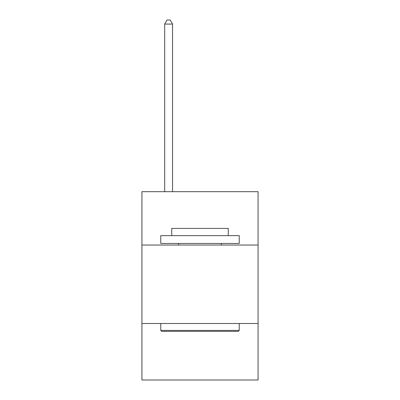 <?xml version="1.0" encoding="UTF-8"?>
<svg xmlns="http://www.w3.org/2000/svg" width="400" height="400" viewBox="0 0 400 400"><rect width="100%" height="100%" fill="white"/><g stroke="black" fill="none" stroke-linecap="round" stroke-linejoin="round"><path stroke-width="0.6" d="M258.065 245.04L258.065 191.685L141.935 191.685L141.935 245.04L258.065 245.04L258.065 380L141.935 380L141.935 245.04M258.065 323.505L141.935 323.505M161.71 331.35L160.765 330.41L239.235 330.41L238.29 331.35L161.71 331.35M239.235 235.625L239.235 243.47L160.765 243.47L160.765 235.625L239.235 235.625M171.75 235.625L171.75 228.405L228.25 228.405L228.25 235.625M239.235 323.505L239.235 330.41M160.765 323.505L160.765 330.41M221.345 243.47L221.345 245.04M178.655 243.47L178.655 245.04M172.535 191.685L172.535 24.08L164.69 24.08L164.69 191.685M164.69 24.08L167.045 20L170.185 20L172.535 24.08"/></g></svg>
